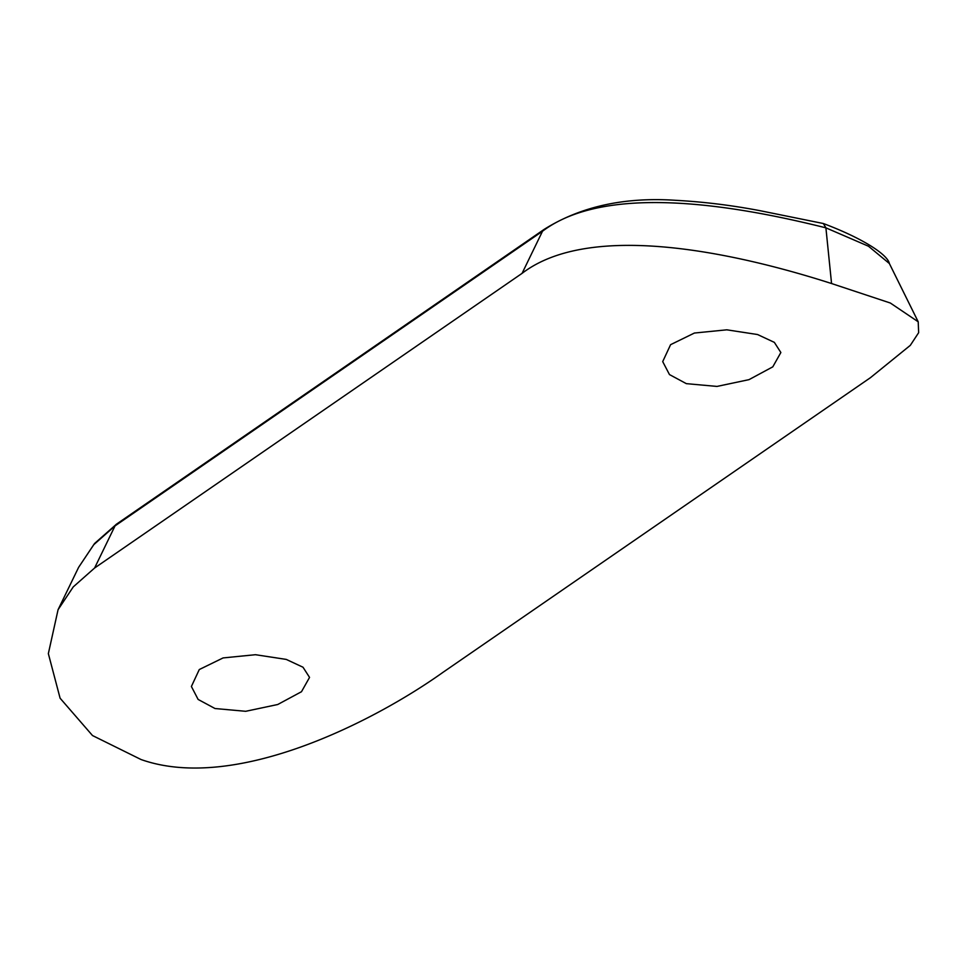<?xml version="1.0" encoding="UTF-8"?>
<svg xmlns="http://www.w3.org/2000/svg" width="967" height="967" viewBox="0 0 967 967"><rect width="100%" height="100%" fill="white"/><g stroke="black" fill="none" stroke-linecap="round" stroke-linejoin="round"><path stroke-width="1.45" d="M686.328 383.645L716.97 386.425L749.014 379.644L772.79 366.844L780.865 352.52L774.349 342.366L757.572 334.534L726.785 329.82L694.427 333.035L670.59 344.675L662.709 361.61L669.466 374.567L686.328 383.645M286.256 659.409L303.009 667.23L309.549 677.396L301.486 691.719L277.734 704.508L245.703 711.301L215 708.521L198.126 699.443L191.393 686.485L199.287 669.539L223.111 657.923L255.445 654.707L286.256 659.409M443.019 672.307L870.493 377.65L910.31 345.352L918.65 332.684L918.215 321.806L890.341 303.022L831.56 283.536C738.292 253.596 591.405 220.355 522.071 273.359L542.499 231.246L115.025 525.903L93.714 544.735L78.605 567.363L58.068 609.706L48.35 653.632L60.099 698.21L92.494 735.536L141.025 759.518C234.522 792.626 373.419 721.938 443.019 672.307M544.01 229.469C580.369 206.612 624.198 196.893 675.498 200.302C703.601 201.825 731.789 205.294 760.062 210.697L823.34 223.522C861.633 237.858 887.501 254.297 889.374 263.532L868.463 246.222L825.903 227.837C732.478 204.484 605.415 183.682 542.499 231.246A9.114 6.225 -124.6 0 1 544.01 229.469L116.536 524.126A9.114 6.225 -124.6 0 0 115.025 525.903L94.597 568.016L522.071 273.359M94.597 568.016L73.238 586.909L58.068 609.706M823.34 223.522L825.903 227.837L831.56 283.536M889.374 263.532L918.215 321.806M116.536 524.126L94.585 543.478L78.605 567.363"/></g></svg>
